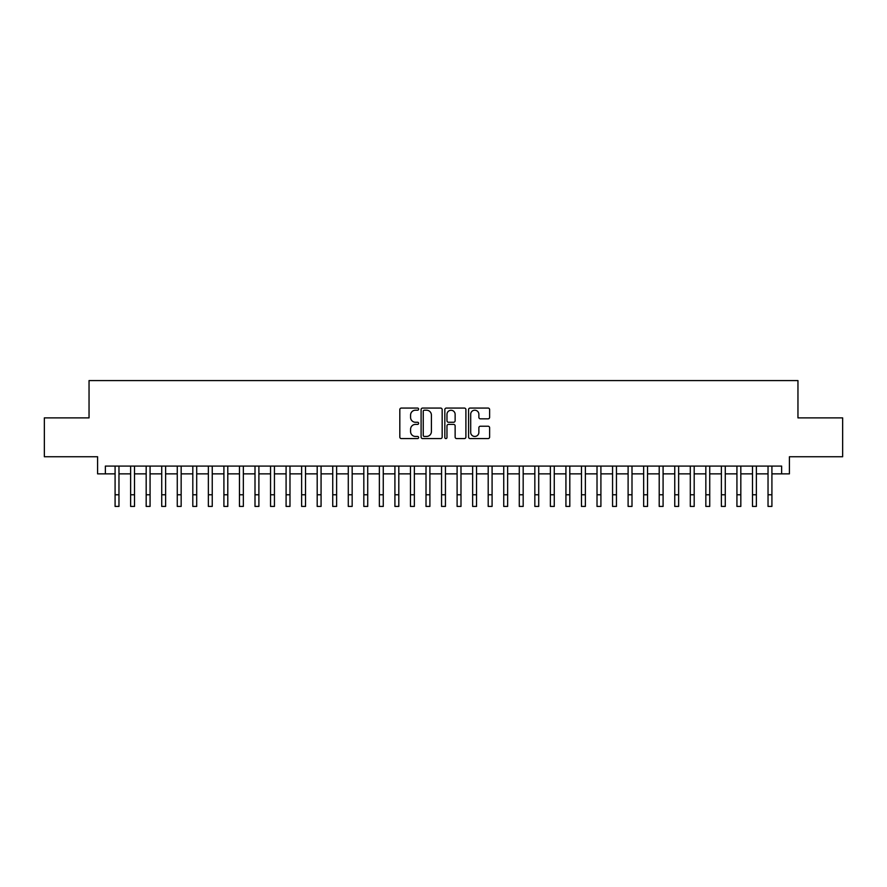 <?xml version="1.0" encoding="UTF-8"?>
<svg xmlns="http://www.w3.org/2000/svg" width="887" height="887" viewBox="0 0 887 887"><rect width="100%" height="100%" fill="white"/><g stroke="black" fill="none" stroke-linecap="round" stroke-linejoin="round"><path stroke-width="1.33" d="M418.631 409.14A1.064 1.064 0 0 0 417.555 408.064L401.345 408.064A1.53 1.53 0 0 0 399.815 409.594L399.815 437.058A1.53 1.53 0 0 0 401.345 438.588L417.555 438.588A1.064 1.064 0 0 0 418.631 437.524A1.064 1.064 0 0 0 417.555 436.448L415.46 436.448A4.878 4.878 0 0 1 410.581 431.57L410.581 429.275A4.878 4.878 0 0 1 415.46 424.396L417.555 424.396A1.064 1.064 0 0 0 418.631 423.332A1.064 1.064 0 0 0 417.555 422.256L415.46 422.256A4.878 4.878 0 0 1 410.581 417.378L410.581 415.094A4.878 4.878 0 0 1 415.46 410.204L417.555 410.204A1.064 1.064 0 0 0 418.631 409.14M488.094 418.83A1.53 1.53 0 0 0 489.624 417.3L489.624 409.594A1.53 1.53 0 0 0 488.094 408.064L470.088 408.064A1.53 1.53 0 0 0 468.569 409.594L468.569 437.058A1.53 1.53 0 0 0 470.088 438.588L488.094 438.588A1.53 1.53 0 0 0 489.624 437.058L489.624 427.756A1.53 1.53 0 0 0 488.094 426.226L480.388 426.226A1.53 1.53 0 0 0 478.869 427.756L478.869 432.368A4.08 4.08 0 0 1 474.778 436.448A4.08 4.08 0 0 1 470.698 432.368L470.698 414.284A4.08 4.08 0 0 1 474.778 410.204A4.08 4.08 0 0 1 478.869 414.284L478.869 417.3A1.53 1.53 0 0 0 480.388 418.83L488.094 418.83M105.365 473.858L105.365 466.085L781.635 466.085L781.635 473.858L789.408 473.858L789.408 456.75L842.65 456.75L842.65 417.888L797.956 417.888L797.956 380.578L89.044 380.578L89.044 417.888L44.35 417.888L44.35 456.75L97.592 456.75L97.592 473.858L115.088 473.858M442.169 409.594A1.53 1.53 0 0 0 440.639 408.064L422.633 408.064A1.53 1.53 0 0 0 421.103 409.594L421.103 437.058A1.53 1.53 0 0 0 422.633 438.588L440.639 438.588A1.53 1.53 0 0 0 442.169 437.058L442.169 409.594M446.361 408.064L464.367 408.064A1.53 1.53 0 0 1 465.897 409.594L465.897 437.058A1.53 1.53 0 0 1 464.367 438.588L456.661 438.588A1.53 1.53 0 0 1 455.131 437.058L455.131 425.926A1.53 1.53 0 0 0 453.612 424.396L448.5 424.396A1.53 1.53 0 0 0 446.97 425.926L446.97 437.524A1.064 1.064 0 0 1 445.906 438.588A1.064 1.064 0 0 1 444.83 437.524L444.83 409.594A1.53 1.53 0 0 1 446.361 408.064M118.969 473.858L130.633 473.858M134.514 473.858L146.178 473.858M150.069 473.858L161.722 473.858M165.614 473.858L177.267 473.858M181.159 473.858L192.812 473.858M196.703 473.858L208.367 473.858M212.248 473.858L223.912 473.858M227.793 473.858L239.457 473.858M243.337 473.858L255.001 473.858M258.893 473.858L270.546 473.858M274.438 473.858L286.091 473.858M289.982 473.858L301.635 473.858M305.527 473.858L317.191 473.858M321.072 473.858L332.736 473.858M336.616 473.858L348.281 473.858M352.161 473.858L363.825 473.858M367.717 473.858L379.37 473.858M383.262 473.858L394.915 473.858M398.806 473.858L410.459 473.858M414.351 473.858L426.015 473.858M429.896 473.858L441.56 473.858M445.44 473.858L457.104 473.858M460.985 473.858L472.649 473.858M476.541 473.858L488.194 473.858M492.085 473.858L503.738 473.858M507.63 473.858L519.283 473.858M523.175 473.858L534.839 473.858M538.719 473.858L550.383 473.858M554.264 473.858L565.928 473.858M569.809 473.858L581.473 473.858M585.365 473.858L597.018 473.858M600.909 473.858L612.562 473.858M616.454 473.858L628.107 473.858M631.999 473.858L643.663 473.858M647.543 473.858L659.207 473.858M663.088 473.858L674.752 473.858M678.633 473.858L690.297 473.858M694.188 473.858L705.841 473.858M709.733 473.858L721.386 473.858M725.278 473.858L736.931 473.858M740.822 473.858L752.486 473.858M756.367 473.858L768.031 473.858M771.912 473.858L781.635 473.858M424.308 410.204A1.064 1.064 0 0 0 423.243 411.269L423.243 435.384A1.064 1.064 0 0 0 424.308 436.448L426.525 436.448A4.878 4.878 0 0 0 431.404 431.57L431.404 415.094A4.878 4.878 0 0 0 426.525 410.204L424.308 410.204M455.131 414.362A4.08 4.08 0 0 0 451.051 410.282A4.08 4.08 0 0 0 446.97 414.362L446.97 420.737A1.53 1.53 0 0 0 448.5 422.256L453.612 422.256A1.53 1.53 0 0 0 455.131 420.737L455.131 414.362M115.088 494.769L118.969 494.769L118.969 506.422L115.088 506.422L115.088 466.085M118.969 494.769L118.969 466.085M130.633 494.769L134.514 494.769L134.514 506.422L130.633 506.422L130.633 466.085M134.514 494.769L134.514 466.085M146.178 494.769L150.069 494.769L150.069 506.422L146.178 506.422L146.178 466.085M150.069 494.769L150.069 466.085M161.722 494.769L165.614 494.769L165.614 506.422L161.722 506.422L161.722 466.085M165.614 494.769L165.614 466.085M177.267 494.769L181.159 494.769L181.159 506.422L177.267 506.422L177.267 466.085M181.159 494.769L181.159 466.085M192.812 494.769L196.703 494.769L196.703 506.422L192.812 506.422L192.812 466.085M196.703 494.769L196.703 466.085M208.367 494.769L212.248 494.769L212.248 506.422L208.367 506.422L208.367 466.085M212.248 494.769L212.248 466.085M223.912 494.769L227.793 494.769L227.793 506.422L223.912 506.422L223.912 466.085M227.793 494.769L227.793 466.085M239.457 494.769L243.337 494.769L243.337 506.422L239.457 506.422L239.457 466.085M243.337 494.769L243.337 466.085M255.001 494.769L258.893 494.769L258.893 506.422L255.001 506.422L255.001 466.085M258.893 494.769L258.893 466.085M270.546 494.769L274.438 494.769L274.438 506.422L270.546 506.422L270.546 466.085M274.438 494.769L274.438 466.085M286.091 494.769L289.982 494.769L289.982 506.422L286.091 506.422L286.091 466.085M289.982 494.769L289.982 466.085M301.635 494.769L305.527 494.769L305.527 506.422L301.635 506.422L301.635 466.085M305.527 494.769L305.527 466.085M317.191 494.769L321.072 494.769L321.072 506.422L317.191 506.422L317.191 466.085M321.072 494.769L321.072 466.085M332.736 494.769L336.616 494.769L336.616 506.422L332.736 506.422L332.736 466.085M336.616 494.769L336.616 466.085M348.281 494.769L352.161 494.769L352.161 506.422L348.281 506.422L348.281 466.085M352.161 494.769L352.161 466.085M363.825 494.769L367.717 494.769L367.717 506.422L363.825 506.422L363.825 466.085M367.717 494.769L367.717 466.085M379.37 494.769L383.262 494.769L383.262 506.422L379.37 506.422L379.37 466.085M383.262 494.769L383.262 466.085M394.915 494.769L398.806 494.769L398.806 506.422L394.915 506.422L394.915 466.085M398.806 494.769L398.806 466.085M410.459 494.769L414.351 494.769L414.351 506.422L410.459 506.422L410.459 466.085M414.351 494.769L414.351 466.085M426.015 494.769L429.896 494.769L429.896 506.422L426.015 506.422L426.015 466.085M429.896 494.769L429.896 466.085M441.56 494.769L445.44 494.769L445.44 506.422L441.56 506.422L441.56 466.085M445.44 494.769L445.44 466.085M457.104 494.769L460.985 494.769L460.985 506.422L457.104 506.422L457.104 466.085M460.985 494.769L460.985 466.085M472.649 494.769L476.541 494.769L476.541 506.422L472.649 506.422L472.649 466.085M476.541 494.769L476.541 466.085M488.194 494.769L492.085 494.769L492.085 506.422L488.194 506.422L488.194 466.085M492.085 494.769L492.085 466.085M503.738 494.769L507.63 494.769L507.63 506.422L503.738 506.422L503.738 466.085M507.63 494.769L507.63 466.085M519.283 494.769L523.175 494.769L523.175 506.422L519.283 506.422L519.283 466.085M523.175 494.769L523.175 466.085M534.839 494.769L538.719 494.769L538.719 506.422L534.839 506.422L534.839 466.085M538.719 494.769L538.719 466.085M550.383 494.769L554.264 494.769L554.264 506.422L550.383 506.422L550.383 466.085M554.264 494.769L554.264 466.085M565.928 494.769L569.809 494.769L569.809 506.422L565.928 506.422L565.928 466.085M569.809 494.769L569.809 466.085M581.473 494.769L585.365 494.769L585.365 506.422L581.473 506.422L581.473 466.085M585.365 494.769L585.365 466.085M597.018 494.769L600.909 494.769L600.909 506.422L597.018 506.422L597.018 466.085M600.909 494.769L600.909 466.085M612.562 494.769L616.454 494.769L616.454 506.422L612.562 506.422L612.562 466.085M616.454 494.769L616.454 466.085M628.107 494.769L631.999 494.769L631.999 506.422L628.107 506.422L628.107 466.085M631.999 494.769L631.999 466.085M643.663 494.769L647.543 494.769L647.543 506.422L643.663 506.422L643.663 466.085M647.543 494.769L647.543 466.085M659.207 494.769L663.088 494.769L663.088 506.422L659.207 506.422L659.207 466.085M663.088 494.769L663.088 466.085M674.752 494.769L678.633 494.769L678.633 506.422L674.752 506.422L674.752 466.085M678.633 494.769L678.633 466.085M690.297 494.769L694.188 494.769L694.188 506.422L690.297 506.422L690.297 466.085M694.188 494.769L694.188 466.085M705.841 494.769L709.733 494.769L709.733 506.422L705.841 506.422L705.841 466.085M709.733 494.769L709.733 466.085M721.386 494.769L725.278 494.769L725.278 506.422L721.386 506.422L721.386 466.085M725.278 494.769L725.278 466.085M736.931 494.769L740.822 494.769L740.822 506.422L736.931 506.422L736.931 466.085M740.822 494.769L740.822 466.085M752.486 494.769L756.367 494.769L756.367 506.422L752.486 506.422L752.486 466.085M756.367 494.769L756.367 466.085M768.031 494.769L771.912 494.769L771.912 506.422L768.031 506.422L768.031 466.085M771.912 494.769L771.912 466.085"/></g></svg>

